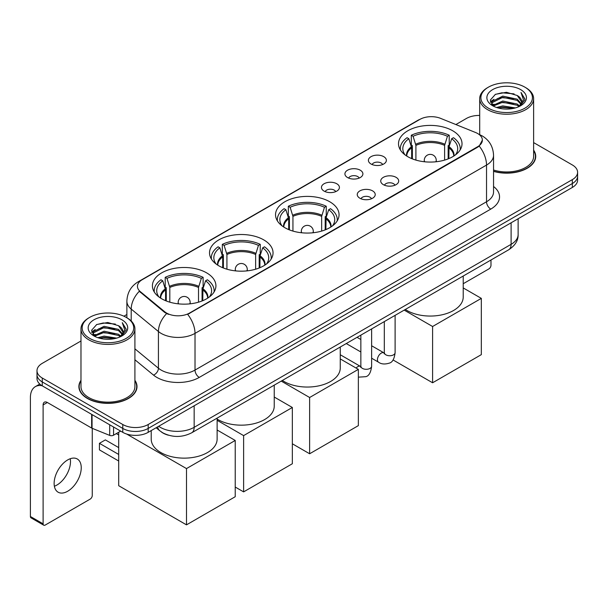 <?xml version="1.0" encoding="UTF-8"?>
<svg xmlns="http://www.w3.org/2000/svg" width="608" height="608" viewBox="0 0 608 608"><rect width="100%" height="100%" fill="white"/><g stroke="black" fill="none" stroke-linecap="round" stroke-linejoin="round"><path stroke-width="0.91" d="M329.756 201.765A31.76 18.339 0 0 0 295.146 197.79A31.76 18.339 0 0 0 275.538 214.73A31.76 18.339 0 0 0 284.84 227.696A31.76 18.339 0 0 0 319.451 231.671A31.76 18.339 0 0 0 339.059 214.73A31.76 18.339 0 0 0 329.756 201.765M263.743 239.879A31.76 18.339 0 0 0 229.132 235.904A31.76 18.339 0 0 0 209.524 252.844A31.76 18.339 0 0 0 218.827 265.81A31.76 18.339 0 0 0 253.437 269.785A31.76 18.339 0 0 0 273.045 252.844A31.76 18.339 0 0 0 263.743 239.879M206.621 272.855A31.76 18.339 0 0 0 172.011 268.88A31.76 18.339 0 0 0 152.41 285.821A31.76 18.339 0 0 0 161.713 298.786A31.76 18.339 0 0 0 196.323 302.761A31.76 18.339 0 0 0 215.924 285.821A31.76 18.339 0 0 0 206.621 272.855M452.717 130.773A31.76 18.339 0 0 0 418.106 126.798A31.76 18.339 0 0 0 398.506 143.739A31.76 18.339 0 0 0 407.808 156.704A31.76 18.339 0 0 0 442.419 160.679A31.76 18.339 0 0 0 462.019 143.739A31.76 18.339 0 0 0 452.717 130.773M371.024 164A8.991 5.191 180 0 1 369.246 162.526A8.991 5.191 180 0 1 372.218 156.081A8.991 5.191 180 0 1 383.739 156.659A8.991 5.191 180 0 1 385.525 162.526A8.991 5.191 180 0 1 371.024 164M382.645 164.532A5.396 3.116 0 0 0 381.193 163.02A5.396 3.116 0 0 0 375.881 162.23A5.396 3.116 0 0 0 372.119 164.532M347.556 177.551A8.991 5.191 180 0 1 345.77 176.084A8.991 5.191 180 0 1 348.749 169.632A8.991 5.191 180 0 1 360.263 170.21A8.991 5.191 180 0 1 362.049 176.084A8.991 5.191 180 0 1 347.556 177.551M359.168 178.091A5.396 3.116 0 0 0 357.724 176.571A5.396 3.116 0 0 0 352.412 175.78A5.396 3.116 0 0 0 348.65 178.091M324.079 191.102A8.991 5.191 180 0 1 322.293 189.635A8.991 5.191 180 0 1 325.272 183.183A8.991 5.191 180 0 1 336.786 183.76A8.991 5.191 180 0 1 338.572 189.635A8.991 5.191 180 0 1 324.079 191.102M335.692 191.642A5.396 3.116 0 0 0 334.248 190.122A5.396 3.116 0 0 0 328.936 189.331A5.396 3.116 0 0 0 325.174 191.642M383.359 184.665A8.991 5.191 180 0 1 381.573 183.198A8.991 5.191 180 0 1 384.552 176.753A8.991 5.191 180 0 1 396.066 177.331A8.991 5.191 180 0 1 397.852 183.198A8.991 5.191 180 0 1 383.359 184.665M394.972 185.204A5.396 3.116 0 0 0 393.528 183.692A5.396 3.116 0 0 0 388.216 182.902A5.396 3.116 0 0 0 384.454 185.204M359.883 198.223A8.991 5.191 180 0 1 358.097 196.756A8.991 5.191 180 0 1 361.076 190.304A8.991 5.191 180 0 1 372.598 190.882A8.991 5.191 180 0 1 374.376 196.756A8.991 5.191 180 0 1 359.883 198.223M371.503 198.755A5.396 3.116 0 0 0 370.052 197.243A5.396 3.116 0 0 0 364.739 196.452A5.396 3.116 0 0 0 360.977 198.755M475.471 132.468A16.18 9.34 180 0 1 477.637 133.517A16.18 9.34 180 0 1 482.372 140.121A16.18 9.34 180 0 1 477.637 146.726L189.506 313.074A16.18 9.34 180 0 1 164.814 311.828L140.38 291.68A16.18 9.34 180 0 1 137.454 286.33A16.18 9.34 180 0 1 142.196 279.718L419.862 119.411A16.18 9.34 180 0 1 440.58 118.362L475.471 132.468M168.431 435.206A17.974 10.382 180 0 1 161.173 431.809M80.978 380.327A29.062 16.781 0 0 0 78.88 386.589A29.062 16.781 0 0 0 87.392 398.453A29.062 16.781 0 0 0 119.062 402.086A29.062 16.781 0 0 0 137.005 386.589A29.062 16.781 0 0 0 134.908 380.327M79.177 388.102A29.062 16.781 0 0 0 79.078 388.542M482.372 140.121L479.203 146.072L477.637 147.204L187.682 314.374A20.976 12.107 60 0 1 195.016 333.382A23.97 13.84 180 0 1 161.12 333.382A23.97 13.84 180 0 1 158.43 331.535L131.206 309.084A23.97 13.84 180 0 1 126.874 301.15L126.874 317.771M80.978 340.997L42.264 363.348A17.974 10.382 0 0 0 36.997 370.69L36.997 378.518A17.974 10.382 0 0 0 42.264 385.852L122.77 432.334L122.77 428.42A17.974 10.382 0 0 0 148.192 428.42L572.333 183.54A17.974 10.382 0 0 0 577.6 176.206A17.974 10.382 0 0 1 572.333 183.54L148.192 428.42A17.974 10.382 0 0 1 122.77 428.42L42.264 381.938L122.77 428.42L122.77 424.506A17.974 10.382 0 0 0 148.192 424.506L572.333 179.626A17.974 10.382 0 0 0 577.6 172.292A17.974 10.382 0 0 0 572.333 164.95L533.626 142.599M36.997 374.604A17.974 10.382 0 0 0 42.264 381.938A17.974 10.382 0 0 1 36.997 374.604M168.446 314.374L164.814 312.535L139.293 291.293A20.976 14.03 129.5 0 0 131.206 309.084L131.206 320.986M493.552 171.365A29.062 16.781 0 0 0 535.724 156.393A29.062 16.781 0 0 0 533.626 150.13M479.697 115.436A17.974 10.382 0 0 0 466.404 118.469L455.878 124.549M126.874 314.496L123.918 316.206M36.997 370.69A17.974 10.382 0 0 0 42.264 378.024L122.77 424.506M136.808 388.542A29.062 16.781 0 0 0 136.701 388.102M535.526 158.346A29.062 16.781 0 0 0 535.42 157.898M122.77 432.334A17.974 10.382 0 0 0 148.192 432.334L572.333 187.454A17.974 10.382 0 0 0 577.6 180.12L577.6 172.292M463.22 283.723L488.862 268.918A2.994 1.733 120 0 0 490.983 265.255L490.983 260.011M488.437 108.194A25.764 14.873 0 0 0 524.879 108.194A25.764 14.873 0 0 0 524.879 87.157L525.722 87.651A26.965 15.565 0 0 1 533.626 98.656A26.965 15.565 0 0 1 516.975 113.042A26.965 15.565 0 0 1 487.593 109.66A26.965 15.565 0 0 1 479.697 98.656A26.965 15.565 0 0 1 487.593 87.651L488.437 87.157A25.764 14.873 0 0 0 488.437 108.194M493.552 169.997A26.965 15.565 0 0 0 533.626 156.393L533.626 98.656M493.552 171.175A28.766 16.606 0 0 0 535.42 156.393A28.766 16.606 0 0 0 533.626 150.609M496.561 107.494L502.778 105.898L515.386 107.92M498.347 108.034L502.778 107.122L513.547 108.376L501.942 107.456L498.469 108.072M492.685 105.496L502.778 101.012L517.248 104.059L519.582 105.99M493.308 106.005L502.778 102.228L517.248 105.283L518.936 106.575M491.857 104.66L492.191 101.414L502.778 96.117L517.248 99.172L521.216 103.664M491.72 104.067L492.191 102.638L502.778 97.341L517.248 100.396L520.927 104.249M518.784 106.696A14.98 8.649 0 0 0 521.641 101.612A14.98 8.649 0 0 0 517.248 95.502L521.634 101.908M520.638 89.604A19.775 11.415 0 0 0 492.716 89.581A19.775 11.415 0 0 0 492.586 105.701A19.775 11.415 0 0 0 492.678 105.746A19.775 11.415 0 0 0 520.729 105.701A19.775 11.415 0 0 0 520.638 89.604M517.248 95.502L506.487 92.287L495.429 94.324L490.299 100.115L493.696 106.294M520.007 106.096L524.788 100.039L524.879 98.952L520.995 92.454L523.442 99.735L518.936 106.628M525.722 87.651L524.879 87.157A25.764 14.873 0 0 0 488.437 87.157M520.995 92.454L524.879 99.195M495.17 94.453L501.942 92.781L514.079 93.868M490.496 102.319L492.708 100.586M497.572 98.519L501.942 97.668L513.646 98.633M497.572 103.413L501.942 102.562L513.646 103.527M490.367 101.84L493.992 99.264M492.298 105.131L493.992 104.158M411.669 158.604L411.669 147.812L408.85 138.723A27.444 15.846 0 0 0 404.35 153.862A27.444 15.846 0 0 0 405.05 154.888M412.368 158.886L412.368 145.639L411.304 145.023L411.304 135.242A29.959 17.298 0 0 1 449.221 135.242L447.435 136.276A27.444 15.846 0 0 0 413.09 136.276L415.91 145.365L415.91 160.094M444.615 160.094L444.615 145.365L447.435 136.276M405.316 309.464A32.961 19.03 0 0 0 406.957 310.483A32.961 19.03 0 0 0 442.875 314.61A32.961 19.03 0 0 0 463.22 297.031L463.22 276.04M449.221 135.242L449.221 145.023L448.157 145.639L448.157 158.886M408.85 138.723L407.064 137.689A29.959 17.298 0 0 0 400.3 148.633A29.959 17.298 0 0 0 400.391 149.971M413.09 136.276L411.304 135.242M460.134 149.971A29.959 17.298 0 0 0 460.226 148.633A29.959 17.298 0 0 0 453.462 137.689L451.668 138.723L449.054 146.665L448.856 158.604M455.476 154.888A27.444 15.846 0 0 0 456.175 153.862A27.444 15.846 0 0 0 451.668 138.723M432.592 382.774L432.592 326.504L481.323 298.376L481.323 354.639L432.592 382.774L393.019 359.928M432.592 326.504L404.198 310.11M463.22 287.926L481.323 298.376M288.709 229.596L288.709 218.804L285.889 209.714A27.444 15.846 0 0 0 281.39 224.854A27.444 15.846 0 0 0 282.082 225.88M289.4 229.877L289.4 216.63L288.336 216.015L288.336 206.234A29.959 17.298 0 0 1 326.26 206.234L324.474 207.267A27.444 15.846 0 0 0 290.13 207.267L292.942 216.357L292.942 231.086M321.655 231.086L321.655 216.357L324.474 207.267M282.355 380.456A32.961 19.03 0 0 0 283.997 381.474A32.961 19.03 0 0 0 319.914 385.601A32.961 19.03 0 0 0 340.26 368.022L340.26 347.031M326.26 206.234L326.26 216.015L325.196 216.63L325.196 229.877M285.889 209.714L284.103 208.681A29.959 17.298 0 0 0 277.339 219.625A29.959 17.298 0 0 0 277.43 220.962M290.13 207.267L288.336 206.234M337.174 220.962A29.959 17.298 0 0 0 337.258 219.625A29.959 17.298 0 0 0 330.501 208.681L328.708 209.714L326.093 217.656L325.896 229.596M332.515 225.88A27.444 15.846 0 0 0 333.207 224.854A27.444 15.846 0 0 0 328.708 209.714M309.632 453.766L309.632 397.503L358.355 369.368L358.355 425.63L309.632 453.766L292.342 443.787M309.632 397.503L281.23 381.102M340.26 358.918L358.355 369.368M222.695 267.71L222.695 256.918L219.876 247.828A27.444 15.846 0 0 0 215.376 262.968A27.444 15.846 0 0 0 216.068 263.994M223.387 267.991L223.387 254.744L222.323 254.129L222.323 244.348A29.959 17.298 0 0 1 260.247 244.348L258.453 245.381A27.444 15.846 0 0 0 224.109 245.381L226.928 254.471L226.928 269.2M255.641 269.2L255.641 254.471L258.453 245.381M217.124 419.079A32.961 19.03 0 0 0 217.983 419.588A32.961 19.03 0 0 0 253.893 423.715A32.961 19.03 0 0 0 274.238 406.136L274.238 385.145M260.247 244.348L260.247 254.129L259.183 254.744L259.183 267.991M219.876 247.828L218.09 246.795A29.959 17.298 0 0 0 211.326 257.739A29.959 17.298 0 0 0 211.409 259.069M224.109 245.381L222.323 244.348M271.153 259.069A29.959 17.298 0 0 0 271.244 257.739A29.959 17.298 0 0 0 264.48 246.795L262.694 247.828L260.08 255.77L259.874 267.71M266.502 263.994A27.444 15.846 0 0 0 267.193 262.968A27.444 15.846 0 0 0 262.694 247.828M243.618 491.88L243.618 435.609L292.342 407.482L292.342 463.744L243.618 491.88L235.228 487.038M243.618 435.609L217.124 420.318M274.238 397.032L292.342 407.482M165.574 300.686L165.574 289.894L162.762 280.805A27.444 15.846 0 0 0 158.255 295.936A27.444 15.846 0 0 0 158.954 296.97M166.273 300.968L166.273 287.721L165.209 287.105L165.209 277.324A29.959 17.298 0 0 1 203.125 277.324L201.339 278.358A27.444 15.846 0 0 0 166.995 278.358L169.814 287.447L169.814 302.176M198.52 302.176L198.52 287.447L201.339 278.358M151.21 430.593L151.21 439.113A32.961 19.03 0 0 0 160.862 452.565A32.961 19.03 0 0 0 196.779 456.692A32.961 19.03 0 0 0 217.124 439.113L217.124 418.114M203.125 277.324L203.125 287.105L202.061 287.721L202.061 300.968M162.762 280.805L160.968 279.771A29.959 17.298 0 0 0 154.204 290.715A29.959 17.298 0 0 0 154.295 292.045M166.995 278.358L165.209 277.324M214.039 292.045A29.959 17.298 0 0 0 214.13 290.715A29.959 17.298 0 0 0 207.366 279.771L205.572 280.805L202.958 288.747L202.76 300.686M209.38 296.97A27.444 15.846 0 0 0 210.079 295.936A27.444 15.846 0 0 0 205.572 280.805M118.704 461.008L99.423 449.874L99.423 443.323L118.704 454.45M186.496 524.856L186.496 468.586L235.228 440.458L235.228 496.721L186.496 524.856L118.704 485.716L118.704 432.235M186.496 468.586L126.639 434.028M217.124 430.008L235.228 440.458M99.423 443.323L105.359 439.896L118.704 447.602M70.247 458.736A19.175 11.073 -60 0 1 56.932 485.032A19.175 11.073 -60 0 1 54.37 486.233M67.686 491.241A19.175 11.073 120 0 0 80.21 474.346A19.175 11.073 120 0 0 77.277 458.979A19.175 11.073 120 0 0 67.686 459.929A19.175 11.073 120 0 0 55.161 476.824A19.175 11.073 120 0 0 58.102 492.191A19.175 11.073 120 0 0 67.686 491.241M113.552 427.014L113.552 435.206L120.65 431.11M42.058 385.738A23.97 13.84 -120 0 0 35.363 386.627A23.97 13.84 -120 0 0 30.4 397.594L30.4 516.488L43.115 523.83L43.115 404.936A5.989 3.458 60 0 1 44.354 402.192A5.989 3.458 60 0 1 47.348 402.488L91.656 428.07L91.656 414.367M43.115 523.83A2.994 1.733 120 0 0 43.73 525.198L31.023 517.856A2.994 1.733 -60 0 1 30.4 516.488M43.73 525.198A2.994 1.733 120 0 0 45.228 525.054L90.144 499.122A2.994 1.733 120 0 0 92.264 495.452L92.264 428.344M113.552 435.206A2.994 1.733 180 0 1 109.714 435.404L92.051 428.26A2.994 1.733 180 0 1 91.656 428.07M89.718 338.398A25.764 14.873 0 0 0 126.16 338.398A25.764 14.873 0 0 0 126.16 317.353L127.011 317.847A26.965 15.565 0 0 1 134.908 328.852A26.965 15.565 0 0 1 118.256 343.239A26.965 15.565 0 0 1 88.874 339.864A26.965 15.565 0 0 1 80.978 328.852A26.965 15.565 0 0 1 88.874 317.847L89.718 317.353A25.764 14.873 0 0 0 89.718 338.398M80.978 328.852L80.978 386.589A26.965 15.565 0 0 0 88.874 397.594A26.965 15.565 0 0 0 118.256 400.968A26.965 15.565 0 0 0 134.908 386.589L134.908 328.852M80.978 380.806A28.766 16.606 0 0 0 79.177 386.589A28.766 16.606 0 0 0 87.605 398.331A28.766 16.606 0 0 0 118.948 401.926A28.766 16.606 0 0 0 136.701 386.589A28.766 16.606 0 0 0 134.908 380.806M97.842 337.691L104.067 336.102L116.668 338.116M99.628 338.23L104.067 337.318L114.828 338.58M93.966 335.692L104.067 331.208L118.53 334.263L120.863 336.194M94.59 336.201L104.067 332.432L118.53 335.487L120.217 336.771M93.138 334.864L93.472 331.611L104.067 326.314L118.53 329.369L122.497 333.86M93.009 334.263L93.472 332.834L104.067 327.537L118.53 330.592L122.208 334.446M120.065 336.893A14.98 8.649 0 0 0 122.922 331.816A14.98 8.649 0 0 0 118.53 325.698L122.915 332.112M121.919 319.8A19.775 11.415 0 0 0 94.004 319.778A19.775 11.415 0 0 0 93.875 335.897A19.775 11.415 0 0 0 93.959 335.95A19.775 11.415 0 0 0 122.01 335.897A19.775 11.415 0 0 0 121.919 319.8M118.53 325.698L107.768 322.483L96.71 324.52L91.58 330.311L94.985 336.49M121.288 336.3L126.069 330.235L126.16 329.148L122.276 322.65L124.724 329.931L120.217 336.824M127.011 317.847L126.16 317.353A25.764 14.873 0 0 0 89.718 317.353M122.276 322.65L126.16 329.392M96.452 324.649L103.223 322.977L115.36 324.064M91.778 332.523L93.989 330.782M98.853 328.715L103.223 327.872L114.927 328.829M98.853 333.61L103.223 332.758L114.927 333.724M99.75 338.268L103.223 337.653L114.813 338.58M91.648 332.036L95.274 329.46M93.579 335.327L95.274 334.354M140.38 291.68L140.38 292.395M164.814 311.828L164.814 312.535M189.506 313.074L189.506 313.553M477.637 146.726L477.637 147.204M493.552 186.496A29.959 17.298 180 0 1 490.77 209.106L199.249 377.416A5.989 3.458 60 0 1 195.016 370.074L486.529 201.765A23.97 13.84 0 0 0 493.552 191.984L493.552 155.291A23.97 13.84 180 0 1 486.529 165.072A20.976 12.107 -120 0 0 479.203 146.072M199.249 377.416A29.959 17.298 180 0 1 156.879 377.416A29.959 17.298 180 0 1 153.52 375.106L134.908 359.754M166.6 313.644A20.976 14.03 129.5 0 0 158.43 331.535L158.43 368.228A23.97 13.84 0 0 0 161.12 370.074A23.97 13.84 0 0 0 195.016 370.074L195.016 333.382L486.529 165.072L486.529 201.765A5.989 3.458 60 0 0 490.77 209.106M493.552 155.291C493.149 146.672 489.356 140.205 482.19 135.903L479.165 134.429A20.976 9.819 112 0 0 478.876 134.322M140.41 280.942A20.976 12.107 -120 0 0 138.236 281.762C131.07 286.064 127.277 292.532 126.874 301.15M138.236 281.762L418.099 120.186A20.976 12.107 60 0 1 419.687 119.51M148.192 424.506L148.192 432.334M572.333 179.626L572.333 187.454M42.264 378.024L42.264 385.852M134.908 348.832L158.43 368.228A5.989 4.005 -50.5 0 1 153.52 375.106M158.658 426.292A23.97 13.84 0 0 0 160.269 427.318A23.97 13.84 0 0 0 194.165 427.318L511.108 244.332A23.97 13.84 0 0 0 518.13 234.551C518.305 240.494 515.136 245.586 508.622 249.82L191.687 432.805A11.985 6.916 60 0 0 194.165 427.318L194.165 405.794M511.108 222.809L511.108 244.332A11.985 6.916 60 0 1 508.622 249.82M157.685 426.854A11.985 8.018 129.5 0 0 159.775 430.753L156.134 427.751M411.669 147.812A23.492 13.558 0 0 0 406.775 156.081M444.615 145.365A23.492 13.558 0 0 0 415.91 145.365M411.472 146.665A23.773 13.726 0 0 0 406.539 155.929M444.82 144.218A23.773 13.726 0 0 0 415.705 144.218M453.986 155.929A23.773 13.726 0 0 0 449.054 146.665M453.75 156.081A23.492 13.558 0 0 0 448.856 147.812M424.802 161.804A5.989 3.458 180 0 1 424.27 160.375L424.27 161.751M436.255 161.751L436.255 160.375A5.989 3.458 180 0 1 435.723 161.804M288.709 218.804A23.492 13.558 0 0 0 283.807 227.073M321.655 216.357A23.492 13.558 0 0 0 292.942 216.357M288.504 217.656A23.773 13.726 0 0 0 283.579 226.921M321.852 215.209A23.773 13.726 0 0 0 292.744 215.209M331.026 226.921A23.773 13.726 0 0 0 326.093 217.656M330.79 227.073A23.492 13.558 0 0 0 325.896 218.804M301.842 232.796A5.989 3.458 180 0 1 301.31 231.367L301.31 232.742M313.295 232.742L313.295 231.367A5.989 3.458 180 0 1 312.755 232.796M222.695 256.918A23.492 13.558 0 0 0 217.793 265.187M255.641 254.471A23.492 13.558 0 0 0 226.928 254.471M222.49 255.77A23.773 13.726 0 0 0 217.558 265.035M255.839 253.323A23.773 13.726 0 0 0 226.731 253.323M265.004 265.035A23.773 13.726 0 0 0 260.08 255.77M264.776 265.187A23.492 13.558 0 0 0 259.874 256.918M235.828 270.91A5.989 3.458 180 0 1 235.288 269.481L235.288 270.856M247.274 270.856L247.274 269.481A5.989 3.458 180 0 1 246.742 270.91M165.574 289.894A23.492 13.558 0 0 0 160.679 298.163M198.52 287.447A23.492 13.558 0 0 0 169.814 287.447M165.376 288.747A23.773 13.726 0 0 0 160.444 298.011M198.725 286.3A23.773 13.726 0 0 0 169.609 286.3M207.89 298.011A23.773 13.726 0 0 0 202.958 288.747M207.655 298.163A23.492 13.558 0 0 0 202.76 289.894M178.706 303.886A5.989 3.458 180 0 1 178.174 302.457L178.174 303.833M190.16 303.833L190.16 302.457A5.989 3.458 180 0 1 189.628 303.886M395.109 315.362L395.109 352.632A5.396 3.116 180 0 1 393.277 354.973A5.396 3.116 180 0 1 385.898 354.836A5.396 3.116 180 0 1 384.317 352.632L384.15 353.795L384.628 353.4M395.109 352.632C394.364 358.895 392.426 362.398 389.287 363.128C384.834 364.504 381.254 364.2 378.541 362.201A5.396 3.116 -60 0 1 377.712 357.876A5.396 3.116 -60 0 1 381.239 353.126A5.396 3.116 -60 0 1 381.474 352.997A5.396 3.116 -60 0 1 383.937 352.853L384.302 353.05M371.632 328.913L371.632 366.183A5.396 3.116 180 0 1 369.808 368.524A5.396 3.116 180 0 1 362.429 368.387A5.396 3.116 180 0 1 360.848 366.183L360.673 367.354L361.152 366.951M356.106 368.068A5.396 3.116 -60 0 1 357.762 366.677A5.396 3.116 -60 0 1 358.006 366.548A5.396 3.116 -60 0 1 360.46 366.411L360.833 366.601M43.115 404.936L47.348 402.488M92.051 414.603L92.051 428.26M109.714 435.404L109.714 424.794M418.099 120.186L421.944 118.393M191.687 432.805C182.043 437.654 172.398 437.654 162.754 432.805L159.775 430.753M518.13 234.551L518.13 218.751M535.42 158.794L535.42 156.393M491.674 104.454L491.674 103.459M479.697 134.649L479.697 98.656M400.3 149.826L400.3 148.633M460.226 149.826L460.226 148.633M436.255 160.375A5.989 5.989 0 0 0 427.264 155.184A5.989 5.989 0 0 0 424.27 160.375M277.339 220.818L277.339 219.625M337.258 220.818L337.258 219.625M313.295 231.367A5.989 5.989 0 0 0 304.304 226.176A5.989 5.989 0 0 0 301.31 231.367M211.326 258.924L211.326 257.739M271.244 258.924L271.244 257.739M247.274 269.481A5.989 5.989 0 0 0 238.29 264.29A5.989 5.989 0 0 0 235.288 269.481M154.204 291.901L154.204 290.715M214.13 291.901L214.13 290.715M190.16 302.457A5.989 5.989 0 0 0 181.169 297.266A5.989 5.989 0 0 0 178.174 302.457M118.704 434.986L116.326 433.61M378.541 362.201L371.632 358.211M360.848 351.979L346.264 343.558M384.317 321.586L384.317 352.632M383.937 352.853L371.632 345.754M360.848 339.522L357.048 337.334M371.632 366.183C370.895 372.446 368.95 375.949 365.811 376.679L358.355 377.165M360.848 335.145L360.848 366.183M360.46 366.411L340.26 354.745M35.363 386.627L39.786 384.066M136.701 388.991L136.701 386.589M92.963 334.651L92.963 333.655M79.177 388.991L79.177 386.589"/></g></svg>
